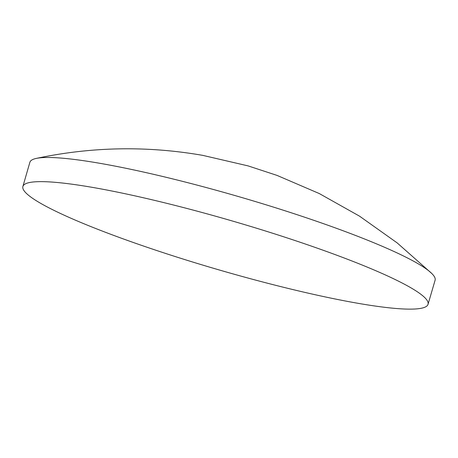 <?xml version="1.0" encoding="UTF-8"?>
<svg xmlns="http://www.w3.org/2000/svg" width="458" height="458" viewBox="0 0 458 458"><rect width="100%" height="100%" fill="white"/><g stroke="black" fill="none" stroke-linecap="round" stroke-linejoin="round"><path stroke-width="0.69" d="M356.496 303.047A210.966 25.345 -163.8 0 0 428.03 304.335A210.966 25.345 -163.8 0 0 313.907 246.982A210.966 25.345 -163.8 0 0 94.44 187.728A210.966 25.345 -163.8 0 0 22.9 186.446A210.966 25.345 -163.8 0 0 137.068 243.805A210.966 25.345 -163.8 0 0 356.496 303.047M428.03 304.335L435.1 280.222A211.018 25.35 -163.8 0 0 431.774 273.495A211.018 25.35 -163.8 0 0 101.43 163.58A211.018 25.35 -163.8 0 0 36.291 158.411A211.018 25.35 -163.8 0 0 29.873 162.304L22.9 186.446M36.291 158.411C91.68 146.692 147.19 145.684 202.831 155.382L248.099 165.893L276.987 175.385L319.278 193.551L359.524 216.153L397.172 242.906L431.774 273.495"/></g></svg>
